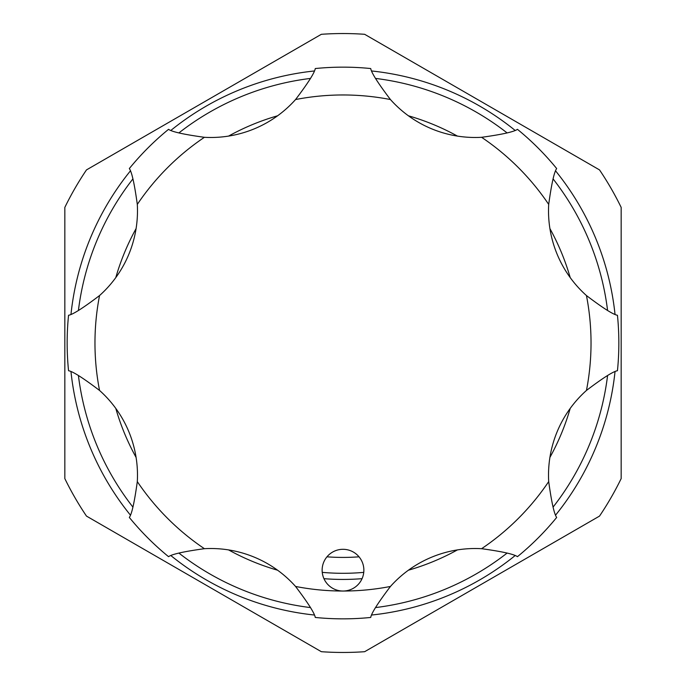 <?xml version="1.0" encoding="UTF-8"?>
<svg xmlns="http://www.w3.org/2000/svg" width="686" height="686" viewBox="0 0 686 686"><rect width="100%" height="100%" fill="white"/><g stroke="black" fill="none" stroke-linecap="round" stroke-linejoin="round"><path stroke-width="1.03" d="M362.277 578.152A20.863 20.863 0 0 0 350.983 550.892A20.863 20.863 0 0 0 323.723 562.186A20.863 20.863 0 0 0 343 591.032A20.863 20.863 0 0 0 362.277 578.152M548.697 481.598C551.51 502.066 554.177 514.02 556.672 517.45A275.849 275.849 0 0 1 517.45 556.672C514.003 554.168 502.049 551.51 481.598 548.697A113.584 113.584 0 0 0 390.445 586.453C377.969 602.917 371.392 613.25 370.732 617.451A275.849 275.849 0 0 1 315.268 617.451C314.6 613.241 308.031 602.908 295.555 586.453A113.584 113.584 0 0 0 204.402 548.697C183.934 551.51 171.98 554.177 168.55 556.672A275.849 275.849 0 0 1 129.328 517.45C131.832 514.003 134.49 502.049 137.303 481.598A113.584 113.584 0 0 0 99.547 390.445C83.083 377.969 72.75 371.392 68.549 370.732A275.849 275.849 0 0 1 68.549 315.268C72.759 314.6 83.092 308.031 99.547 295.555A113.584 113.584 0 0 0 137.303 204.402C134.49 183.934 131.823 171.98 129.328 168.55A275.849 275.849 0 0 1 168.55 129.328C171.997 131.832 183.951 134.49 204.402 137.303A113.584 113.584 0 0 0 295.555 99.547C308.031 83.083 314.608 72.75 315.268 68.549A275.849 275.849 0 0 1 370.732 68.549C371.4 72.759 377.969 83.092 390.445 99.547A113.584 113.584 0 0 0 481.598 137.303C502.066 134.49 514.02 131.823 517.45 129.328A275.849 275.849 0 0 1 556.672 168.55C554.168 171.997 551.51 183.951 548.697 204.402A113.584 113.584 0 0 0 586.453 295.555C602.917 308.031 613.25 314.608 617.451 315.268A275.849 275.849 0 0 1 617.451 370.732C613.241 371.4 602.908 377.969 586.453 390.445A113.584 113.584 0 0 0 548.697 481.598A248.032 248.032 0 0 1 481.598 548.697M363.743 572.364A230.299 230.299 0 0 1 322.257 572.364M359.035 556.818A214.418 214.418 0 0 1 326.965 556.818M64.836 478.605L64.836 207.395A309.455 309.455 0 0 1 86.479 169.905L321.357 34.3A309.455 309.455 0 0 1 364.643 34.3L599.521 169.905A309.455 309.455 0 0 1 621.164 207.395L621.164 478.605A309.455 309.455 0 0 1 599.521 516.095L364.643 651.7A309.455 309.455 0 0 1 321.357 651.7L86.479 516.095A309.455 309.455 0 0 1 64.836 478.605M615.008 371.812A273.525 273.525 0 0 1 555.711 514.963M514.963 555.711A273.525 273.525 0 0 1 371.812 615.008M314.188 615.008A273.525 273.525 0 0 1 171.037 555.711M130.289 514.963A273.525 273.525 0 0 1 70.992 371.812M78.418 375.525A266.571 266.571 0 0 0 132.912 507.091M178.909 553.087A266.571 266.571 0 0 0 310.475 607.582M375.525 607.582A266.571 266.571 0 0 0 507.091 553.087M553.087 507.091A266.571 266.571 0 0 0 607.582 375.525M115.788 277.607A236.438 236.438 0 0 1 136.094 228.575M228.575 136.094A236.438 236.438 0 0 1 277.607 115.788M408.393 115.788A236.438 236.438 0 0 1 457.425 136.094M549.906 228.575A236.438 236.438 0 0 1 570.212 277.607M570.212 408.393A236.438 236.438 0 0 1 549.906 457.425M457.425 549.906A236.438 236.438 0 0 1 408.393 570.212M362.054 578.667A236.438 236.438 0 0 1 323.946 578.667M277.607 570.212A236.438 236.438 0 0 1 228.575 549.906M136.094 457.425A236.438 236.438 0 0 1 115.788 408.393M607.582 310.475A266.571 266.571 0 0 0 553.087 178.909M507.091 132.912A266.571 266.571 0 0 0 375.525 78.418M310.475 78.418A266.571 266.571 0 0 0 178.909 132.912M132.912 178.909A266.571 266.571 0 0 0 78.418 310.475M70.992 314.188A273.525 273.525 0 0 1 130.289 171.037M171.037 130.289A273.525 273.525 0 0 1 314.188 70.992M371.812 70.992A273.525 273.525 0 0 1 514.963 130.289M555.711 171.037A273.525 273.525 0 0 1 615.008 314.188M68.549 370.732A275.849 275.849 0 0 1 68.549 315.268M137.303 481.598A248.032 248.032 0 0 0 204.402 548.697M295.555 586.453A248.032 248.032 0 0 0 390.445 586.453M586.453 390.445A248.032 248.032 0 0 0 586.453 295.555M548.697 204.402A248.032 248.032 0 0 0 481.598 137.303M390.445 99.547A248.032 248.032 0 0 0 295.555 99.547M204.402 137.303A248.032 248.032 0 0 0 137.303 204.402M99.547 295.555A248.032 248.032 0 0 0 99.547 390.445"/></g></svg>
